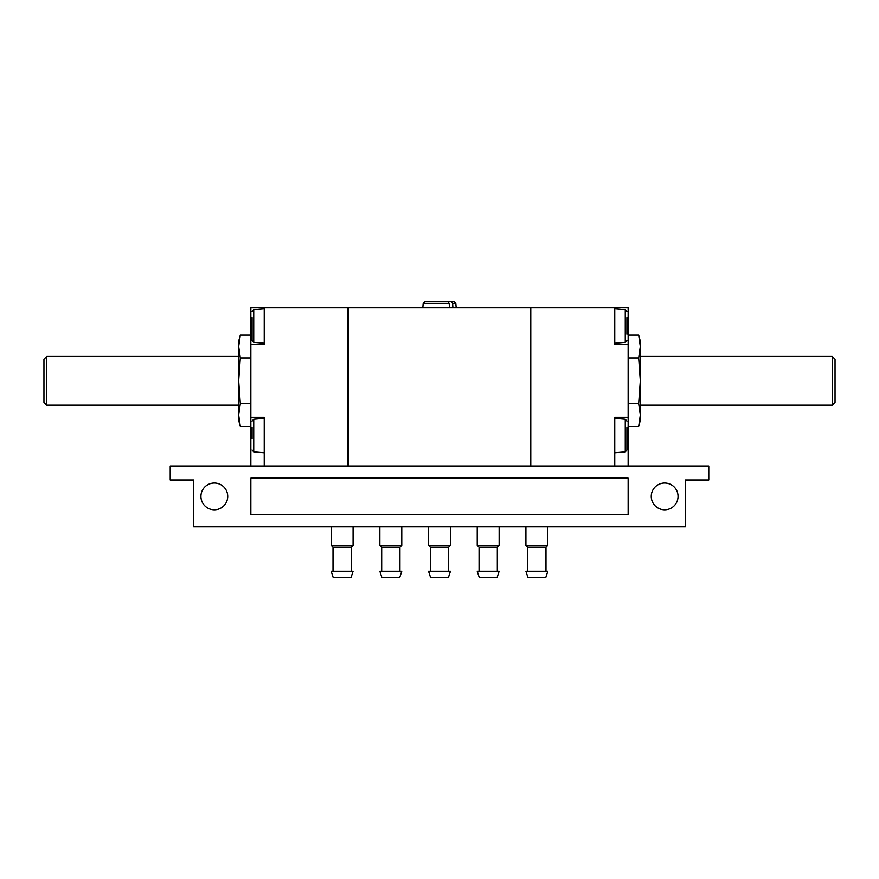 <?xml version="1.0" encoding="UTF-8"?>
<svg xmlns="http://www.w3.org/2000/svg" width="879" height="879" viewBox="0 0 879 879"><rect width="100%" height="100%" fill="white"/><g stroke="black" fill="none" stroke-linecap="round" stroke-linejoin="round"><path stroke-width="1.32" d="M347.612 465.969L347.612 307.749L264.238 307.749L264.238 344.26L250.856 344.26L250.856 417.283L264.238 417.283L264.238 465.969M264.238 307.749L250.856 307.749L250.856 326.01L252.075 326.01M348.216 465.969L348.216 307.749L530.169 307.749L530.169 465.969M252.075 427.37L252.075 438.984M252.075 317.835L252.075 340.492L253.734 342.316L264.238 343.228M250.856 417.283L250.856 465.969M250.856 344.26L250.856 326.01M530.784 465.969L530.784 307.749L614.762 307.749L614.762 344.26L628.144 344.26L628.144 435.544L626.925 435.544M614.762 465.969L614.762 417.283L628.144 417.283M628.144 344.26L628.144 307.749L614.762 307.749M452.619 303.332L455.805 303.332L453.982 301.662L431.128 301.662L453.982 301.662L431.128 301.662L451.323 301.662L452.619 303.332L452.894 307.749M447.872 301.662L449.18 303.332L423.195 303.332L425.018 301.662L447.872 301.662L427.677 301.662M449.18 303.332L449.455 307.749M626.925 427.37L626.925 450.026L625.266 451.85L614.762 452.762M626.925 317.835L626.925 334.185M628.144 465.969L628.144 435.544M678.05 496.393A13.383 13.383 0 0 0 657.964 484.801A13.383 13.383 0 0 0 657.964 507.996A13.383 13.383 0 0 0 678.05 496.393M227.727 496.393A13.383 13.383 0 0 0 207.642 484.801A13.383 13.383 0 0 0 207.642 507.996A13.383 13.383 0 0 0 227.727 496.393M193.039 479.967L193.655 479.967L193.655 526.829L685.345 526.829L685.345 479.967L685.961 479.967M685.345 479.967L708.782 479.967L708.782 465.969L170.218 465.969L170.218 479.967L193.655 479.967M628.144 478.143L250.856 478.143L250.856 514.654L628.144 514.654L628.144 478.143M448.477 577.338L430.523 577.338L428.545 571.251L450.455 571.251L448.477 577.338M448.631 571.251L448.631 547.21L430.369 547.21L430.369 571.251M448.631 547.21L450.455 545.387L428.545 545.387L430.369 547.21M628.144 335.097L638.681 335.097L640.319 341.217L640.319 346.524L638.681 335.097L640.319 346.524L638.681 357.94L628.144 357.94M638.681 357.94L640.319 380.772L638.681 403.615L628.144 403.615M638.681 403.615L640.319 415.031L640.319 420.327L638.681 426.447L640.319 415.031L638.681 426.447L628.144 426.447M835.05 359.236L835.05 402.318L832.248 405.12L832.248 356.434L835.05 359.236M640.319 346.524L640.319 415.031M351.106 577.338L333.152 577.338L331.185 571.251L353.083 571.251L351.106 577.338M351.259 571.251L351.259 547.21L333.009 547.21L333.009 571.251M351.259 547.21L353.083 545.387L331.185 545.387L333.009 547.21M545.848 577.338L527.894 577.338L525.917 571.251L547.815 571.251L545.848 577.338M545.991 571.251L545.991 547.21L527.741 547.21L527.741 571.251M545.991 547.21L547.815 545.387L525.917 545.387L527.741 547.21M497.162 577.338L479.209 577.338L477.231 571.251L499.14 571.251L497.162 577.338M497.316 571.251L497.316 547.21L479.055 547.21L479.055 571.251M497.316 547.21L499.14 545.387L477.231 545.387L479.055 547.21M399.791 577.338L381.838 577.338L379.86 571.251L401.769 571.251L399.791 577.338M399.945 571.251L399.945 547.21L381.684 547.21L381.684 571.251M399.945 547.21L401.769 545.387L379.86 545.387L381.684 547.21M530.169 308.968L530.784 308.968M347.612 308.968L348.216 308.968M250.856 335.097L240.319 335.097L238.681 341.217L238.681 346.524L240.319 335.097L238.681 346.524L240.319 357.94L238.681 380.772L240.319 403.615L250.856 403.615M240.319 357.94L250.856 357.94M240.319 403.615L238.681 415.031L238.681 420.327L240.319 426.447L238.681 415.031L240.319 426.447L250.856 426.447M46.752 405.12L46.752 356.434L43.95 359.236L43.95 402.318L46.752 405.12L238.681 405.12M238.681 346.524L238.681 415.031M628.144 326.01L626.925 326.01M614.762 308.782L625.266 309.705L625.266 342.316L614.762 343.228M614.762 418.327L625.266 419.239L625.266 451.85M250.856 435.544L252.075 435.544M252.075 311.529L253.734 309.705L253.734 342.316M252.075 421.063L253.734 419.239L253.734 451.85L252.075 450.026M423.195 303.332L422.81 307.749M455.805 303.332L456.19 307.749M428.545 526.829L428.545 545.387M450.455 526.829L450.455 545.387M625.266 309.705L626.925 311.529M625.266 342.316L626.925 340.492M625.266 419.239L626.925 421.063M253.734 309.705L264.238 308.782M253.734 451.85L264.238 452.762M253.734 419.239L264.238 418.327M640.319 405.12L832.248 405.12M640.319 356.434L832.248 356.434M331.185 526.829L331.185 545.387M353.083 526.829L353.083 545.387M525.917 526.829L525.917 545.387M547.815 526.829L547.815 545.387M477.231 526.829L477.231 545.387M499.14 526.829L499.14 545.387M379.86 526.829L379.86 545.387M401.769 526.829L401.769 545.387M46.752 356.434L238.681 356.434"/></g></svg>
